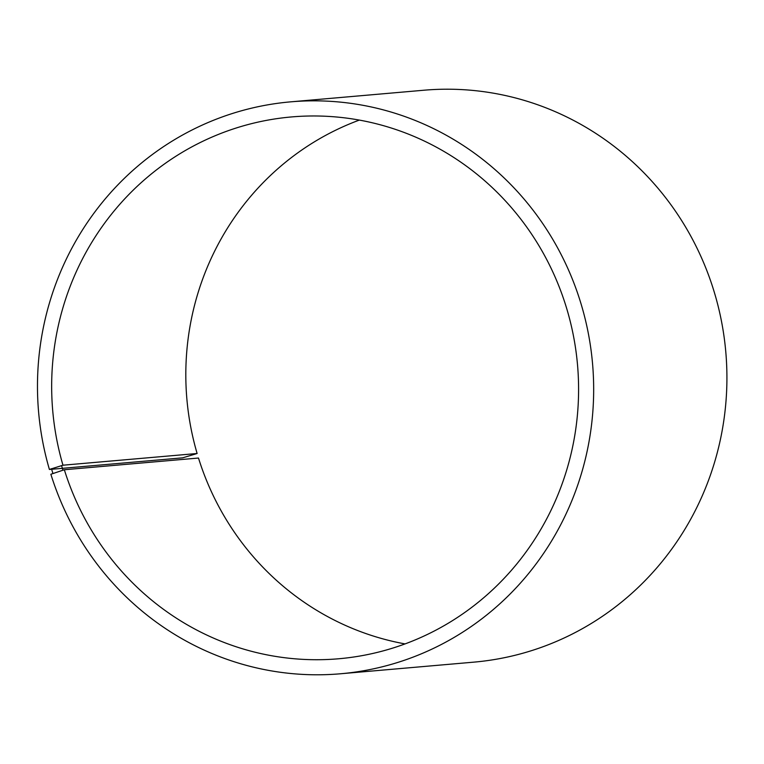 <?xml version="1.0" encoding="UTF-8"?>
<svg xmlns="http://www.w3.org/2000/svg" width="764" height="764" viewBox="0 0 764 764"><rect width="100%" height="100%" fill="white"/><g stroke="black" fill="none" stroke-linecap="round" stroke-linejoin="round"><path stroke-width="1.15" d="M197.122 453.501L182.663 457.837L49.412 469.468L62.973 465.209L197.122 453.501A271.936 263.399 85 0 1 359.347 120.091M62.973 465.209A271.936 263.399 85 0 1 291.485 116.94A271.936 263.399 85 0 1 577.527 364.953A271.936 263.399 85 0 1 338.767 658.759A271.936 263.399 85 0 1 64.338 469.745L198.487 458.037A271.936 263.399 85 0 0 405.054 643.909M49.412 469.468A287.044 278.029 85 0 1 290.626 101.851L423.867 90.228A287.044 278.029 85 0 1 725.8 352.023A287.044 278.029 85 0 1 473.776 662.149L340.524 673.772A287.044 278.029 85 0 1 50.863 474.253L64.338 469.745M290.626 101.851A287.044 278.029 85 0 1 592.549 363.645A287.044 278.029 85 0 1 340.524 673.772M51.465 468.676L52.897 473.413M61.55 465.582L62.925 470.137"/></g></svg>
